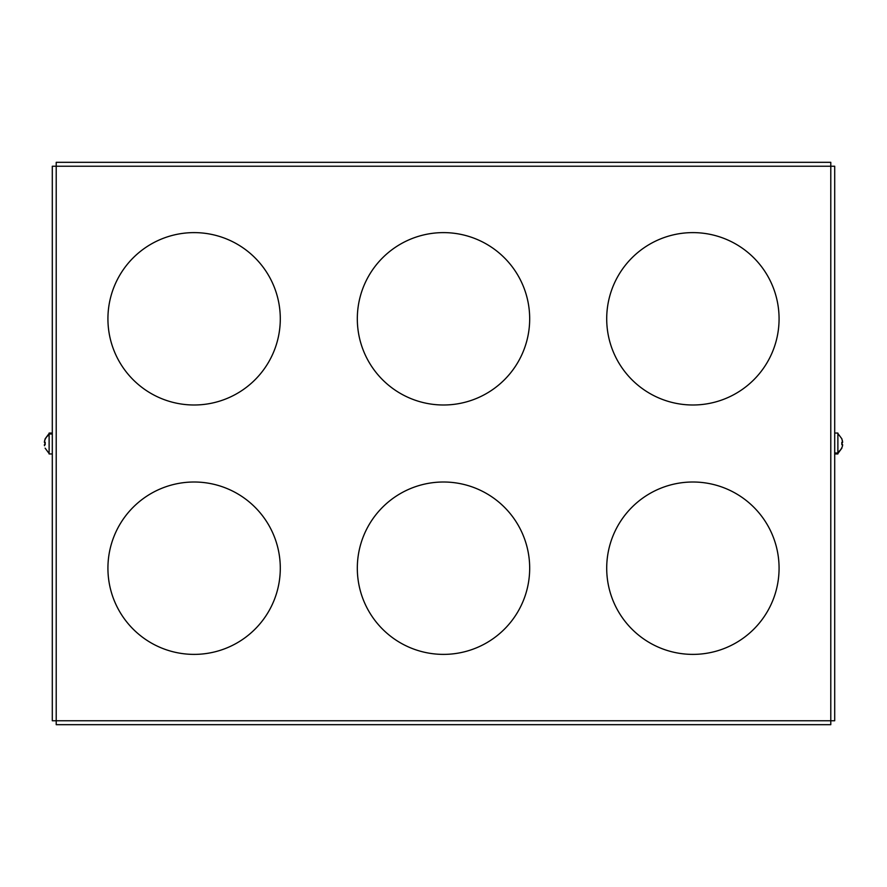<?xml version="1.0" encoding="UTF-8"?>
<svg xmlns="http://www.w3.org/2000/svg" width="887" height="887" viewBox="0 0 887 887"><rect width="100%" height="100%" fill="white"/><g stroke="black" fill="none" stroke-linecap="round" stroke-linejoin="round"><path stroke-width="1.33" d="M44.372 442.28L45.17 442.28L45.17 444.72L44.35 444.72L45.17 444.72L44.494 441.26A12.717 11.165 0 0 1 49.118 434.708A12.717 11.165 180 0 0 44.494 441.26L45.17 438.854L44.35 442.28L45.17 442.28L45.17 444.72M44.35 444.72L44.494 445.74M52.3 453.956L49.118 453.956L49.118 434.331A3.16 2.783 0 0 1 52.3 434.331A3.16 2.783 180 0 0 49.118 434.331L49.118 433.044L52.3 433.044M49.118 434.708L49.118 452.669M44.583 440.795L44.461 441.46M834.7 433.044L837.882 433.044L837.882 452.669A3.16 2.783 180 0 1 834.7 452.669A3.16 2.783 0 0 0 837.882 452.669L837.882 452.292A12.717 11.165 0 0 0 842.506 445.74L842.65 444.72L841.83 444.72L842.65 444.72L841.83 444.72L842.506 441.26M842.65 444.72L842.506 445.74A12.717 11.165 180 0 1 837.882 452.292M842.406 446.239L842.55 445.54M841.83 444.72L841.83 442.28L841.83 444.72M837.882 434.331L837.882 453.956L834.7 453.956M842.506 441.249L842.273 440.218M842.65 442.28L841.83 438.854L842.65 442.28L841.83 442.28M56.214 724.679L830.786 724.679L56.214 724.679L56.214 720.765L830.786 720.765L830.786 724.679L830.786 166.235L834.7 166.235L834.7 720.765L830.786 720.765L834.7 720.765L834.7 166.235L830.786 166.235L830.786 162.321L830.786 166.235L56.214 166.235L56.214 720.765L52.3 720.765L52.3 166.235L56.214 166.235L56.214 162.321L830.786 162.321L56.214 162.321L56.214 166.235L52.3 166.235L52.3 720.765L56.214 720.765L56.214 724.679M357.317 568.19A86.183 86.183 0 0 1 443.5 482.007A86.183 86.183 0 0 1 529.683 568.19A86.183 86.183 0 0 1 443.5 654.384A86.183 86.183 0 0 1 357.317 568.19A86.183 86.183 0 0 0 443.5 654.384A86.183 86.183 0 0 0 529.683 568.19A86.183 86.183 0 0 0 443.5 482.007A86.183 86.183 0 0 0 357.317 568.19M357.317 318.81A86.183 86.183 0 0 1 443.5 232.616A86.183 86.183 0 0 1 529.683 318.81A86.183 86.183 0 0 1 443.5 404.993A86.183 86.183 0 0 1 357.317 318.81A86.183 86.183 0 0 0 443.5 404.993A86.183 86.183 0 0 0 529.683 318.81A86.183 86.183 0 0 0 443.5 232.616A86.183 86.183 0 0 0 357.317 318.81M830.786 720.765L56.214 720.765L56.214 166.235L830.786 166.235L830.786 720.765M779.074 318.81A86.183 86.183 0 0 0 692.891 232.616A86.183 86.183 0 0 0 606.708 318.81A86.183 86.183 0 0 0 692.891 404.993A86.183 86.183 0 0 0 779.074 318.81A86.183 86.183 0 0 1 692.891 404.993A86.183 86.183 0 0 1 606.708 318.81A86.183 86.183 0 0 1 692.891 232.616A86.183 86.183 0 0 1 779.074 318.81M779.074 568.19A86.183 86.183 0 0 0 692.891 482.007A86.183 86.183 0 0 0 606.708 568.19A86.183 86.183 0 0 0 692.891 654.384A86.183 86.183 0 0 0 779.074 568.19A86.183 86.183 0 0 1 692.891 654.384A86.183 86.183 0 0 1 606.708 568.19A86.183 86.183 0 0 1 692.891 482.007A86.183 86.183 0 0 1 779.074 568.19M280.292 318.81A86.183 86.183 0 0 0 194.109 232.616A86.183 86.183 0 0 0 107.926 318.81A86.183 86.183 0 0 0 194.109 404.993A86.183 86.183 0 0 0 280.292 318.81A86.183 86.183 0 0 1 194.109 404.993A86.183 86.183 0 0 1 107.926 318.81A86.183 86.183 0 0 1 194.109 232.616A86.183 86.183 0 0 1 280.292 318.81M280.292 568.19A86.183 86.183 0 0 0 194.109 482.007A86.183 86.183 0 0 0 107.926 568.19A86.183 86.183 0 0 0 194.109 654.384A86.183 86.183 0 0 0 280.292 568.19A86.183 86.183 0 0 1 194.109 654.384A86.183 86.183 0 0 1 107.926 568.19A86.183 86.183 0 0 1 194.109 482.007A86.183 86.183 0 0 1 280.292 568.19M49.118 453.523L45.115 448.146M49.118 433.477L45.115 438.854M837.882 453.523L841.885 448.146M837.882 433.477L841.885 438.854"/></g></svg>
